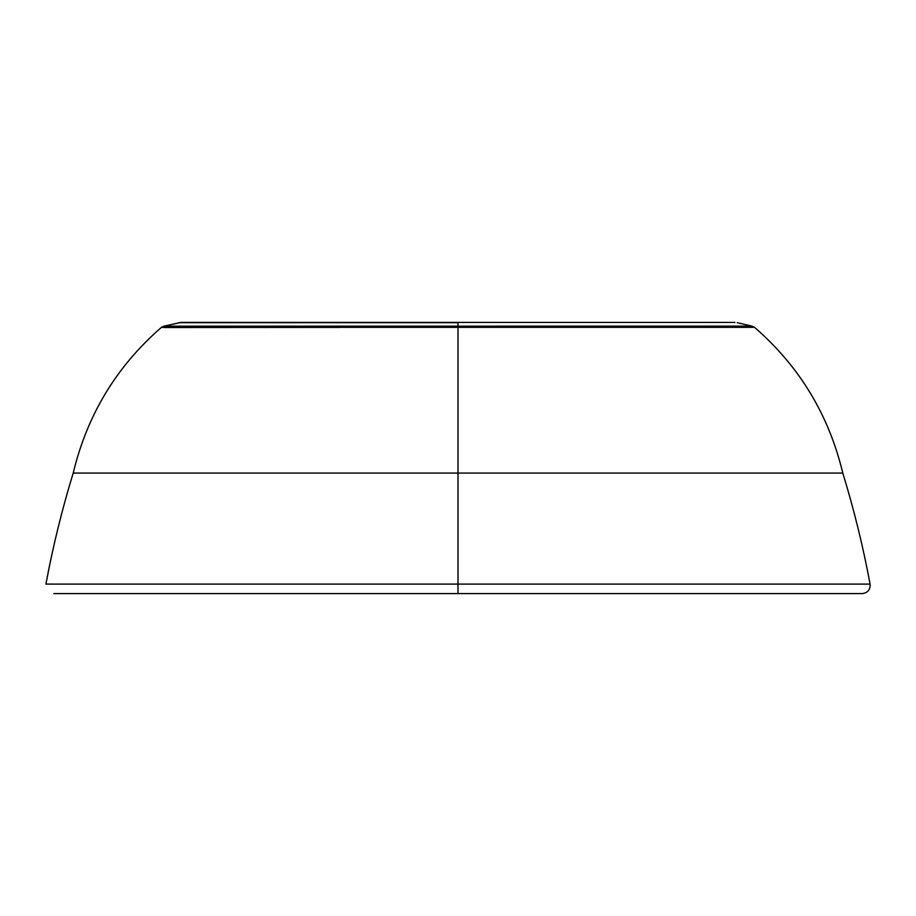 <?xml version="1.0" encoding="UTF-8"?>
<svg xmlns="http://www.w3.org/2000/svg" width="916" height="916" viewBox="0 0 916 916"><rect width="100%" height="100%" fill="white"/><g stroke="black" fill="none" stroke-linecap="round" stroke-linejoin="round"><path stroke-width="1.37" d="M441.924 322.409L181.082 322.409L163.895 326.165L458 326.165L458 322.672L178.792 322.672L339.527 322.672M474.076 322.409L181.082 322.409M458 326.165L458 327.344L161.468 327.344C116.618 366.274 87.192 414.845 73.211 473.068L458 473.068L458 327.344L754.532 327.344L752.105 326.165L748.784 326.13L458 326.165L458 327.424M73.211 473.068C62.002 509.548 52.899 546.566 45.915 584.087L458 584.087L458 473.068L842.789 473.068C828.808 414.845 799.382 366.274 754.532 327.344M53.815 593.591L458 593.591L458 584.087L870.086 584.087C863.101 546.566 853.998 509.548 842.789 473.068M458 322.409L734.918 322.409M870.086 584.087L870.2 586.183L870.086 584.087C870.395 589.698 867.761 592.87 862.185 593.591L458 593.591M339.527 327.401L164.926 327.516L161.468 327.344L163.895 326.165M79.566 473.068L113.023 473.068M752.105 326.165L737.208 322.672M45.915 584.087L50.048 563.111"/></g></svg>
